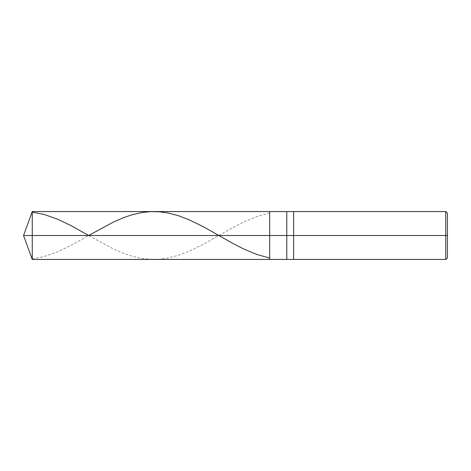 <?xml version="1.0" encoding="UTF-8"?>
<svg xmlns="http://www.w3.org/2000/svg" width="471" height="471" viewBox="0 0 471 471"><rect width="100%" height="100%" fill="white"/><g stroke="black" fill="none" stroke-linecap="round" stroke-linejoin="round"><path stroke-width="0.35" stroke-dasharray="2.35 1.77" d="M269.683 235.5L269.683 211.567L269.683 259.433L269.683 235.5L23.55 235.5L32.258 235.5L32.258 259.433L32.258 211.567L32.258 235.5L32.258 211.567L32.258 235.5L269.683 235.5L269.683 211.567L269.683 259.433L269.683 211.567L269.683 235.5L286.78 235.5L286.78 259.433L286.78 235.5L269.683 235.5M447.45 235.5L447.45 213.281L447.45 257.719L447.45 235.5L445.743 235.5L445.743 259.433L445.743 235.5L293.616 235.5L293.616 259.433L293.616 235.5L286.78 235.5L286.78 259.433L286.78 211.567L286.78 235.5L286.78 211.567L286.78 235.5L293.616 235.5L293.616 259.433L293.616 211.567L293.616 235.5L293.616 211.567L293.616 235.5L445.743 235.5L445.743 259.433L445.743 211.567L445.743 235.5L445.743 211.567L445.743 235.5L447.45 235.5L447.45 213.281L447.45 235.5M32.258 258.903L44.215 256.518L57.539 251.826L70.862 245.462L88.654 235.5L113.57 249.035L123.479 253.321L132.357 256.312L141.924 258.461L150.467 259.356L159.351 259.215L167.888 258.055L178.138 255.412L189.754 250.961L204.102 243.848L232.798 227.605L243.731 221.988L256.713 216.56L269.353 213.045"/><path stroke-width="0.71" d="M447.45 213.281L445.743 211.567L32.258 211.567L23.55 235.5L32.258 235.5L32.258 259.433L32.258 235.5L32.258 259.433L32.258 235.5L269.683 235.5L269.683 259.433L269.683 211.567L269.683 235.5L23.55 235.5L32.258 259.433L445.743 259.433L447.45 257.719M32.258 235.5L32.258 211.567L32.258 235.5M269.683 235.5L269.683 259.433L269.683 235.5L286.78 235.5L286.78 259.433L286.78 235.5L286.78 259.433L286.78 235.5L293.616 235.5L293.616 259.433L293.616 235.5L293.616 259.433L293.616 235.5L445.743 235.5L445.743 259.433L445.743 235.5L445.743 259.433L445.743 235.5L447.45 235.5L447.45 257.719L447.45 213.281L447.45 235.5L445.743 235.5L445.743 211.567L445.743 235.5L293.616 235.5L293.616 211.567L293.616 235.5L286.78 235.5L286.78 211.567L286.78 235.5L269.683 235.5L269.683 211.567L269.683 235.5M286.78 235.5L286.78 211.567L286.78 235.5M293.616 235.5L293.616 211.567L293.616 235.5M445.743 235.5L445.743 211.567L445.743 235.5M32.258 212.097L44.215 214.482L57.539 219.174L70.862 225.538L88.654 235.5L113.57 221.965L123.479 217.679L132.357 214.688L141.924 212.539L150.467 211.644L159.351 211.785L167.888 212.945L178.138 215.588L189.754 220.039L204.102 227.152L232.798 243.395L243.731 249.012L256.713 254.44L269.353 257.955"/></g></svg>
